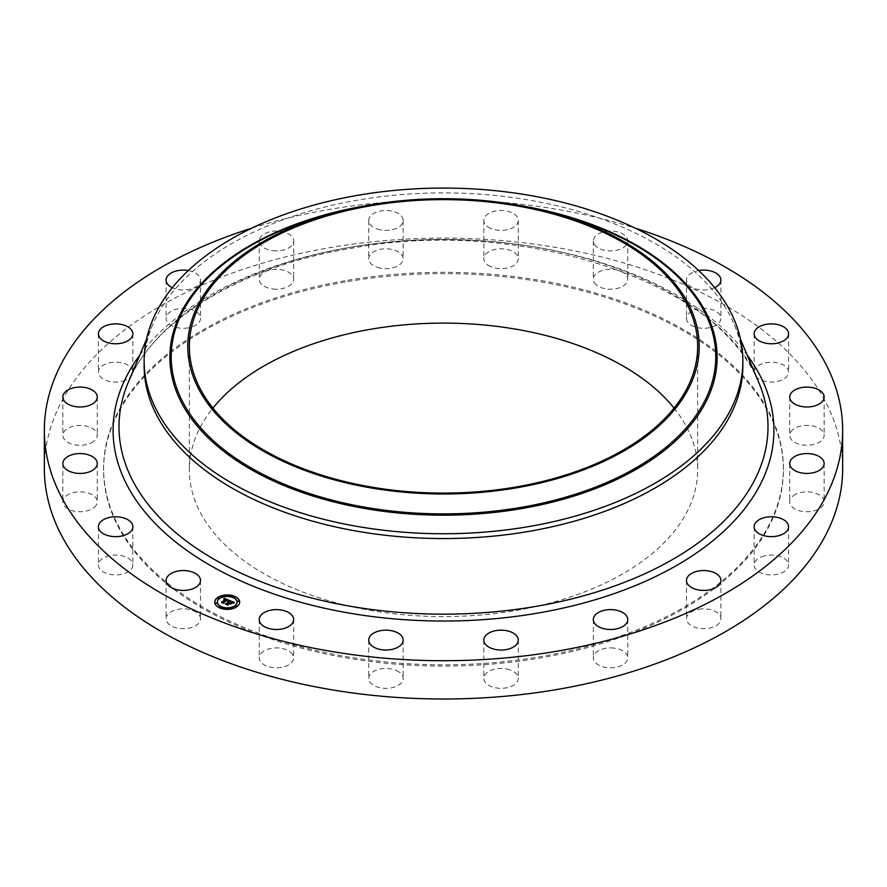 <?xml version="1.0" encoding="UTF-8"?>
<svg xmlns="http://www.w3.org/2000/svg" width="887" height="887" viewBox="0 0 887 887"><rect width="100%" height="100%" fill="white"/><g stroke="black" fill="none" stroke-linecap="round" stroke-linejoin="round"><path stroke-width="0.67" stroke-dasharray="4.43 3.33" d="M199.83 615.988A17.208 9.934 180 0 1 200.517 618.782A17.208 9.934 180 0 1 185.76 628.617A17.208 9.934 180 0 1 166.789 621.576A17.208 9.934 180 0 1 166.091 618.782A17.208 9.934 180 0 1 180.859 608.948A17.208 9.934 180 0 1 199.83 615.988M44.35 468.558A399.15 230.443 180 0 1 331.128 247.44A399.15 230.443 180 0 1 842.65 468.558M251.908 228.103A399.15 230.443 180 0 1 331.128 209.144A399.15 230.443 180 0 1 635.092 228.103M144.137 365.721A299.362 172.832 180 0 1 152.708 324.653A299.362 172.832 180 0 1 359.213 199.874A299.362 172.832 180 0 1 734.292 324.653A299.362 172.832 180 0 1 742.862 365.721M674.065 408.098A254.159 146.732 180 0 1 697.659 469.844A254.159 146.732 180 0 1 515.059 610.644A254.159 146.732 180 0 1 189.341 469.844A254.159 146.732 180 0 1 212.935 408.098M347.804 281.545A339.898 196.238 180 0 1 783.398 469.844A339.898 196.238 180 0 1 539.196 658.143A339.898 196.238 180 0 1 103.602 469.844A339.898 196.238 180 0 1 347.804 281.545M347.804 280.259A339.898 196.238 180 0 1 783.398 468.558A339.898 196.238 180 0 1 539.196 656.868A339.898 196.238 180 0 1 103.602 468.558A339.898 196.238 180 0 1 347.804 280.259M132.85 565.296A17.208 9.934 180 0 1 115.388 574.942A17.208 9.934 180 0 1 98.424 565.008A17.208 9.934 180 0 1 98.435 564.72A17.208 9.934 180 0 1 115.887 555.074A17.208 9.934 180 0 1 132.85 565.008A17.208 9.934 180 0 1 132.85 565.296M96.273 505.135A17.208 9.934 180 0 1 77.125 511.588A17.208 9.934 180 0 1 62.855 501.798A17.208 9.934 180 0 1 63.853 498.45A17.208 9.934 180 0 1 83.001 492.008A17.208 9.934 180 0 1 97.282 501.798A17.208 9.934 180 0 1 96.273 505.135M93.689 441.404A17.208 9.934 180 0 1 74.508 444.731A17.208 9.934 180 0 1 62.855 435.329A17.208 9.934 180 0 1 66.436 429.264A17.208 9.934 180 0 1 85.618 425.926A17.208 9.934 180 0 1 97.282 435.329A17.208 9.934 180 0 1 93.689 441.404M125.355 380.323A17.208 9.934 180 0 1 107.604 380.9A17.208 9.934 180 0 1 98.424 372.119A17.208 9.934 180 0 1 105.93 363.914A17.208 9.934 180 0 1 123.67 363.326A17.208 9.934 180 0 1 132.85 372.119A17.208 9.934 180 0 1 125.355 380.323M188.155 327.88A17.208 9.934 180 0 1 166.091 318.344A17.208 9.934 180 0 1 178.464 308.809A17.208 9.934 180 0 1 200.517 318.344A17.208 9.934 180 0 1 188.155 327.88M275.957 289.206A17.208 9.934 180 0 1 259.237 279.272A17.208 9.934 180 0 1 276.944 269.338A17.208 9.934 180 0 1 293.664 279.272A17.208 9.934 180 0 1 275.957 289.206M380.146 268.096A17.208 9.934 180 0 1 368.726 258.738A17.208 9.934 180 0 1 391.721 249.38A17.208 9.934 180 0 1 403.153 258.738A17.208 9.934 180 0 1 380.146 268.096M490.544 266.599A17.208 9.934 180 0 1 483.847 258.738A17.208 9.934 180 0 1 493.471 249.812A17.208 9.934 180 0 1 511.577 250.866A17.208 9.934 180 0 1 518.274 258.738A17.208 9.934 180 0 1 508.661 267.652A17.208 9.934 180 0 1 490.544 266.599M596.341 284.882A17.208 9.934 180 0 1 593.336 279.272A17.208 9.934 180 0 1 605.466 269.781A17.208 9.934 180 0 1 624.77 273.662A17.208 9.934 180 0 1 627.763 279.272A17.208 9.934 180 0 1 615.633 288.774A17.208 9.934 180 0 1 596.341 284.882M687.17 321.138A17.208 9.934 180 0 1 686.483 318.344A17.208 9.934 180 0 1 701.24 308.51A17.208 9.934 180 0 1 720.211 315.539A17.208 9.934 180 0 1 720.909 318.344A17.208 9.934 180 0 1 706.141 328.179A17.208 9.934 180 0 1 687.17 321.138M754.15 371.83A17.208 9.934 180 0 1 771.612 362.173A17.208 9.934 180 0 1 788.576 372.119A17.208 9.934 180 0 1 788.565 372.396A17.208 9.934 180 0 1 771.113 382.053A17.208 9.934 180 0 1 754.15 372.119A17.208 9.934 180 0 1 754.15 371.83M790.727 431.991A17.208 9.934 180 0 1 809.875 425.538A17.208 9.934 180 0 1 824.145 435.329A17.208 9.934 180 0 1 823.147 438.666A17.208 9.934 180 0 1 803.999 445.119A17.208 9.934 180 0 1 789.718 435.329A17.208 9.934 180 0 1 790.727 431.991M793.311 495.722A17.208 9.934 180 0 1 812.492 492.385A17.208 9.934 180 0 1 824.145 501.798A17.208 9.934 180 0 1 820.564 507.863A17.208 9.934 180 0 1 801.382 511.2A17.208 9.934 180 0 1 789.718 501.798A17.208 9.934 180 0 1 793.311 495.722M761.645 556.803A17.208 9.934 180 0 1 779.396 556.216A17.208 9.934 180 0 1 788.576 565.008A17.208 9.934 180 0 1 781.07 573.213A17.208 9.934 180 0 1 763.33 573.8A17.208 9.934 180 0 1 754.15 565.008A17.208 9.934 180 0 1 761.645 556.803M698.845 609.247A17.208 9.934 180 0 1 720.909 618.782A17.208 9.934 180 0 1 708.536 628.318A17.208 9.934 180 0 1 686.483 618.782A17.208 9.934 180 0 1 698.845 609.247M611.043 647.92A17.208 9.934 180 0 1 627.763 657.855A17.208 9.934 180 0 1 610.056 667.789A17.208 9.934 180 0 1 593.336 657.855A17.208 9.934 180 0 1 611.043 647.92M506.854 669.031A17.208 9.934 180 0 1 518.274 678.389A17.208 9.934 180 0 1 495.279 687.747A17.208 9.934 180 0 1 483.847 678.389A17.208 9.934 180 0 1 506.854 669.031M396.456 670.517A17.208 9.934 180 0 1 403.153 678.389A17.208 9.934 180 0 1 393.529 687.314A17.208 9.934 180 0 1 375.423 686.261A17.208 9.934 180 0 1 368.726 678.389A17.208 9.934 180 0 1 378.339 669.474A17.208 9.934 180 0 1 396.456 670.517M290.659 652.244A17.208 9.934 180 0 1 293.664 657.855A17.208 9.934 180 0 1 281.534 667.346A17.208 9.934 180 0 1 262.23 663.454A17.208 9.934 180 0 1 259.237 657.855A17.208 9.934 180 0 1 271.367 648.353A17.208 9.934 180 0 1 290.659 652.244M188.321 270.535A17.208 9.934 180 0 1 200.517 280.048A17.208 9.934 180 0 1 188.155 289.583A17.208 9.934 180 0 1 172.322 287.698M275.957 250.91A17.208 9.934 180 0 1 259.237 240.976A17.208 9.934 180 0 1 276.944 231.041A17.208 9.934 180 0 1 293.664 240.976A17.208 9.934 180 0 1 275.957 250.91M380.146 229.8A17.208 9.934 180 0 1 368.726 220.442A17.208 9.934 180 0 1 391.721 211.084A17.208 9.934 180 0 1 403.153 220.442A17.208 9.934 180 0 1 380.146 229.8M490.544 228.314A17.208 9.934 180 0 1 483.847 220.442A17.208 9.934 180 0 1 493.471 211.527A17.208 9.934 180 0 1 511.577 212.57A17.208 9.934 180 0 1 518.274 220.442A17.208 9.934 180 0 1 508.661 229.356A17.208 9.934 180 0 1 490.544 228.314M596.341 246.586A17.208 9.934 180 0 1 593.336 240.976A17.208 9.934 180 0 1 605.466 231.485A17.208 9.934 180 0 1 624.77 235.377A17.208 9.934 180 0 1 627.763 240.976A17.208 9.934 180 0 1 615.633 250.478A17.208 9.934 180 0 1 596.341 246.586M714.678 287.698A17.208 9.934 180 0 1 687.17 282.842A17.208 9.934 180 0 1 686.483 280.048A17.208 9.934 180 0 1 698.679 270.535M228.38 602.739L227.294 602.572L228.38 602.45M228.136 602.927L227.338 602.739L228.136 602.827M227.704 604.612L226.318 604.036M231.374 603.249L230.476 604.269L229.256 603.105L227.649 604.391M229.91 602.916L231.119 601.951L232.638 602.838L231.141 602.073L229.91 603.06M232.782 602.85L231.03 601.708L229.533 602.894M232.771 602.994L234.534 603.093L232.716 603.459M233.891 602.583L232.76 603.071M230.265 603.227L228.003 604.568M231.618 601.652L231.629 602.262M231.873 601.752L231.917 602.384M231.995 601.807L232.006 602.428M232.228 601.918L232.217 602.528M228.957 600.521L227.97 601.131M225.985 599.634L223.879 599.18M225.741 599.834L223.857 599.745L225.741 599.734M223.457 602.894L222.227 602.373M227.948 600.721L226.939 600.011L223.413 602.75M225.043 598.969L225.01 599.557M225.353 599.058L225.342 599.656M227.183 599.8L227.782 601.142M227.87 600.2L227.826 600.787M227.826 601.386L229.489 600.976L227.859 601.009M227.771 600.521L227.804 601.209M227.892 600.865L227.915 601.453M228.136 600.765L228.103 601.386M228.303 600.71L228.292 601.319M228.458 600.654L228.469 601.253M229.334 600.421L229.367 600.998M231.962 603.337L230.576 604.435L231.962 603.171M232.915 602.872L232.882 603.482M234.101 602.539L234.09 603.16M223.757 602.75L227.172 600.322M223.812 603.36L221.595 602.739L223.69 603.515L223.635 602.838M227.771 600.832L226.983 600.355L223.757 602.905M228.003 604.435L229.345 603.371L230.276 603.859M227.848 604.247L227.915 605.278L225.498 604.269L228.081 605.455M214.743 602.295A12.473 7.207 0 0 0 214.743 602.439A12.473 7.207 0 0 0 223.358 609.291A12.473 7.207 0 0 0 237.306 606.675A12.473 7.207 0 0 0 239.69 602.439A12.473 7.207 0 0 0 239.69 602.295M237.04 602.295A9.824 5.677 0 0 0 230.121 597.029A9.824 5.677 0 0 0 219.266 599.113A9.824 5.677 0 0 0 217.393 602.295M234.478 597.084L233.059 597.084M236.94 606.076L235.532 606.076M238.936 601.286L237.516 601.286M221.373 607.495L219.954 607.495M229.666 608.648L228.247 608.648M218.901 598.503L217.481 598.503M226.174 595.931L224.766 595.931M216.905 603.304L215.497 603.304M128.293 382.275A324.498 187.345 180 0 1 352.139 247.029A324.498 187.345 180 0 1 758.707 382.275C722.55 283.496 522.543 216.007 351.518 248.282C241.785 266.144 153.351 320.129 128.293 382.275M139.791 355.133A330.419 190.76 180 0 1 350.476 247.218A330.419 190.76 180 0 1 747.209 355.133M362.783 206.261A273.617 157.975 180 0 1 366.464 205.618A273.617 157.975 180 0 1 524.217 206.261M337.759 211.86A272.265 157.187 180 0 1 366.852 205.884A272.265 157.187 180 0 1 549.241 211.86C489.635 197.757 428.831 195.772 366.83 205.884L337.759 211.86M200.517 580.486L200.517 618.782M166.091 580.486L166.091 618.782M152.708 324.653L146.466 339.388M734.292 324.653L740.534 339.388M189.341 346.351L189.341 469.844M697.659 346.351L697.659 469.844M783.398 468.558L783.398 469.844M103.602 468.558L103.602 469.844M788.576 333.822L788.576 372.119M754.15 333.822L754.15 372.119M62.855 463.502L62.855 501.798M97.282 463.502L97.282 501.798M824.145 397.032L824.145 435.329M789.718 397.032L789.718 435.329M62.855 397.032L62.855 435.329M97.282 397.032L97.282 435.329M824.145 463.502L824.145 501.798M789.718 463.502L789.718 501.798M98.424 333.822L98.424 372.119M132.85 333.822L132.85 372.119M788.576 526.712L788.576 565.008M754.15 526.712L754.15 565.008M166.091 280.048L166.091 318.344M200.517 280.048L200.517 318.344M720.909 580.486L720.909 618.782M686.483 580.486L686.483 618.782M259.237 240.976L259.237 279.272M293.664 240.976L293.664 279.272M627.763 619.558L627.763 657.855M593.336 619.558L593.336 657.855M368.726 220.442L368.726 258.738M403.153 220.442L403.153 258.738M518.274 640.092L518.274 678.389M483.847 640.092L483.847 678.389M483.847 220.442L483.847 258.738M518.274 220.442L518.274 258.738M403.153 640.092L403.153 678.389M368.726 640.092L368.726 678.389M593.336 240.976L593.336 279.272M627.763 240.976L627.763 279.272M293.664 619.558L293.664 657.855M259.237 619.558L259.237 657.855M686.483 280.048L686.483 318.344M720.909 280.048L720.909 318.344M98.424 526.712L98.424 565.008M132.85 526.712L132.85 565.008"/><path stroke-width="1.33" d="M199.83 577.692A17.208 9.934 180 0 1 200.517 580.486A17.208 9.934 180 0 1 185.76 590.321A17.208 9.934 180 0 1 166.789 583.291A17.208 9.934 180 0 1 166.091 580.486A17.208 9.934 180 0 1 180.859 570.651A17.208 9.934 180 0 1 199.83 577.692M635.092 228.103A399.15 230.443 180 0 1 842.65 430.273L842.65 468.558A399.15 230.443 180 0 1 555.872 689.687A399.15 230.443 180 0 1 44.35 468.558L44.35 430.273A399.15 230.443 180 0 1 251.908 228.103M842.65 430.273A399.15 230.443 180 0 1 555.872 651.391A399.15 230.443 180 0 1 44.35 430.273M742.862 360.909L742.862 365.721A299.362 172.832 180 0 1 527.787 531.568A299.362 172.832 180 0 1 144.137 365.721L144.137 360.909A299.362 172.832 180 0 1 359.213 195.062A299.362 172.832 180 0 1 742.862 360.909A299.362 172.832 180 0 1 527.787 526.756A299.362 172.832 180 0 1 144.137 360.909M515.491 488.016A255.722 147.641 180 0 1 202.602 395.879A255.722 147.641 180 0 1 344.189 210.297A255.722 147.641 180 0 1 371.509 204.686A255.722 147.641 180 0 1 542.811 210.297A255.722 147.641 180 0 1 698.812 354.722A255.722 147.641 180 0 1 515.491 488.016M371.941 205.551A254.159 146.732 180 0 1 697.659 346.351A254.159 146.732 180 0 1 515.059 487.151A254.159 146.732 180 0 1 189.341 346.351A254.159 146.732 180 0 1 371.941 205.551M212.935 408.098A254.159 146.732 180 0 1 371.941 329.044A254.159 146.732 180 0 1 674.065 408.098M754.15 333.534A17.208 9.934 180 0 1 771.612 323.888A17.208 9.934 180 0 1 788.576 333.822A17.208 9.934 180 0 1 788.565 334.111A17.208 9.934 180 0 1 771.113 343.757A17.208 9.934 180 0 1 754.15 333.822A17.208 9.934 180 0 1 754.15 333.534M96.273 466.839A17.208 9.934 180 0 1 77.125 473.292A17.208 9.934 180 0 1 62.855 463.502A17.208 9.934 180 0 1 63.853 460.165A17.208 9.934 180 0 1 83.001 453.712A17.208 9.934 180 0 1 97.282 463.502A17.208 9.934 180 0 1 96.273 466.839M790.727 393.695A17.208 9.934 180 0 1 809.875 387.242A17.208 9.934 180 0 1 824.145 397.032A17.208 9.934 180 0 1 823.147 400.381A17.208 9.934 180 0 1 803.999 406.823A17.208 9.934 180 0 1 789.718 397.032A17.208 9.934 180 0 1 790.727 393.695M93.689 403.108A17.208 9.934 180 0 1 74.508 406.446A17.208 9.934 180 0 1 62.855 397.032A17.208 9.934 180 0 1 66.436 390.967A17.208 9.934 180 0 1 85.618 387.63A17.208 9.934 180 0 1 97.282 397.032A17.208 9.934 180 0 1 93.689 403.108M793.311 457.437A17.208 9.934 180 0 1 812.492 454.1A17.208 9.934 180 0 1 824.145 463.502A17.208 9.934 180 0 1 820.564 469.578A17.208 9.934 180 0 1 801.382 472.904A17.208 9.934 180 0 1 789.718 463.502A17.208 9.934 180 0 1 793.311 457.437M125.355 342.027A17.208 9.934 180 0 1 107.604 342.615A17.208 9.934 180 0 1 98.424 333.822A17.208 9.934 180 0 1 105.93 325.618A17.208 9.934 180 0 1 123.67 325.03A17.208 9.934 180 0 1 132.85 333.822A17.208 9.934 180 0 1 125.355 342.027M761.645 518.507A17.208 9.934 180 0 1 779.396 517.93A17.208 9.934 180 0 1 788.576 526.712A17.208 9.934 180 0 1 781.07 534.916A17.208 9.934 180 0 1 763.33 535.504A17.208 9.934 180 0 1 754.15 526.712A17.208 9.934 180 0 1 761.645 518.507M172.322 287.698A17.208 9.934 180 0 1 166.091 280.048A17.208 9.934 180 0 1 178.464 270.513A17.208 9.934 180 0 1 188.321 270.535M698.845 570.951A17.208 9.934 180 0 1 720.909 580.486A17.208 9.934 180 0 1 708.536 590.021A17.208 9.934 180 0 1 686.483 580.486A17.208 9.934 180 0 1 698.845 570.951M611.043 609.624A17.208 9.934 180 0 1 627.763 619.558A17.208 9.934 180 0 1 610.056 629.493A17.208 9.934 180 0 1 593.336 619.558A17.208 9.934 180 0 1 611.043 609.624M506.854 630.735A17.208 9.934 180 0 1 518.274 640.092A17.208 9.934 180 0 1 495.279 649.461A17.208 9.934 180 0 1 483.847 640.092A17.208 9.934 180 0 1 506.854 630.735M396.456 632.231A17.208 9.934 180 0 1 403.153 640.092A17.208 9.934 180 0 1 393.529 649.018A17.208 9.934 180 0 1 375.423 647.965A17.208 9.934 180 0 1 368.726 640.092A17.208 9.934 180 0 1 378.339 631.178A17.208 9.934 180 0 1 396.456 632.231M290.659 613.948A17.208 9.934 180 0 1 293.664 619.558A17.208 9.934 180 0 1 281.534 629.049A17.208 9.934 180 0 1 262.23 625.169A17.208 9.934 180 0 1 259.237 619.558A17.208 9.934 180 0 1 271.367 610.068A17.208 9.934 180 0 1 290.659 613.948M698.679 270.535A17.208 9.934 180 0 1 720.211 277.254A17.208 9.934 180 0 1 720.909 280.048A17.208 9.934 180 0 1 714.678 287.698M132.85 527A17.208 9.934 180 0 1 115.388 536.657A17.208 9.934 180 0 1 98.424 526.712A17.208 9.934 180 0 1 98.435 526.434A17.208 9.934 180 0 1 115.887 516.777A17.208 9.934 180 0 1 132.85 526.712A17.208 9.934 180 0 1 132.85 527M237.306 606.375A12.473 7.207 180 0 1 223.358 608.992A12.473 7.207 180 0 1 214.743 602.14A12.473 7.207 180 0 1 217.127 597.905A12.473 7.207 180 0 1 231.075 595.288A12.473 7.207 180 0 1 239.69 602.14A12.473 7.207 180 0 1 237.306 606.375M235.166 605.477A9.824 5.677 180 0 1 224.178 607.54A9.824 5.677 180 0 1 217.393 602.14A9.824 5.677 180 0 1 219.266 598.803A9.824 5.677 180 0 1 230.254 596.74A9.824 5.677 180 0 1 237.04 602.14A9.824 5.677 180 0 1 235.166 605.477M229.334 600.421L227.804 600.898L226.939 599.712L223.579 602.938L221.562 602.096L225.741 599.523L223.945 599.39L225.985 599.335L223.746 599.268L224.101 598.204L229.334 600.421M229.367 600.699L227.826 601.076L229.367 600.699M227.771 600.521L226.983 600.044L223.757 602.606L223.857 603.371L221.595 602.428L223.69 603.204L226.928 599.911L227.771 600.521M234.39 602.484L232.704 602.949L231.03 601.397L229.533 602.595L231.119 601.652L232.627 602.683L231.141 601.763L229.91 602.75L231.817 602.894L230.476 603.958L229.256 602.805L227.793 604.657L225.631 603.748L226.762 603.714L228.136 602.628L227.338 602.428L228.38 602.439L227.316 602.218L228.646 602.218L229.822 600.566L234.39 602.484M234.301 602.816L232.716 603.16L234.29 602.728M230.642 604.213L231.962 603.027L230.642 604.213M229.367 603.182L228.081 605.145L225.52 604.08L227.915 604.978L229.345 603.06L230.276 603.559L229.367 603.182M234.379 597.184L233.015 596.929L234.379 597.184M236.851 606.176L235.476 605.921L236.851 606.176M238.836 601.386L237.472 601.131L238.836 601.386M221.273 607.606L219.909 607.351L221.273 607.606M229.567 608.759L228.203 608.493L229.567 608.759M217.581 598.093L218.945 598.359L217.581 598.093M224.855 595.521L226.229 595.776L224.855 595.521M215.585 602.894L216.96 603.149L215.585 602.894M228.147 602.517L229.999 601.142M226.318 604.036L228.136 602.628M229.91 602.75L231.374 603.249M229.933 600.92L233.891 602.583M223.879 598.869L228.957 600.521M222.227 602.373L225.741 599.523M223.757 602.606L223.812 603.36M228.003 604.269L228.048 605.134M239.69 602.295A12.473 7.207 0 0 0 230.942 595.576A12.473 7.207 0 0 0 217.127 598.215A12.473 7.207 0 0 0 214.743 602.295M217.393 602.295A9.824 5.677 0 0 0 217.393 602.439A9.824 5.677 0 0 0 224.178 607.839A9.824 5.677 0 0 0 235.166 605.777A9.824 5.677 0 0 0 237.04 602.439A9.824 5.677 0 0 0 237.04 602.295M233.059 597.084L234.478 597.084M235.532 606.076L236.94 606.076M237.516 601.286L238.936 601.286M219.954 607.495L221.373 607.495M228.247 608.648L229.666 608.648M217.481 598.503L218.901 598.503M224.766 595.931L226.174 595.931M215.497 603.304L216.905 603.304M740.534 339.388L758.707 382.275A324.498 187.345 180 0 1 534.861 606.575A324.498 187.345 180 0 1 219.322 562.247A324.498 187.345 180 0 1 128.293 382.275L146.466 339.388M747.209 355.133A330.419 190.76 180 0 1 536.524 613.316A330.419 190.76 180 0 1 196.326 556.87A330.419 190.76 180 0 1 139.791 355.133M524.217 206.261A273.617 157.975 180 0 1 717.117 358.315A273.617 157.975 180 0 1 520.536 508.783A273.617 157.975 180 0 1 181.491 402.742A273.617 157.975 180 0 1 362.783 206.261M542.811 210.297L549.241 211.86A272.265 157.187 180 0 1 715.321 365.621A272.265 157.187 180 0 1 520.148 507.541A272.265 157.187 180 0 1 187.013 409.45A272.265 157.187 180 0 1 337.759 211.86L344.189 210.297"/></g></svg>
